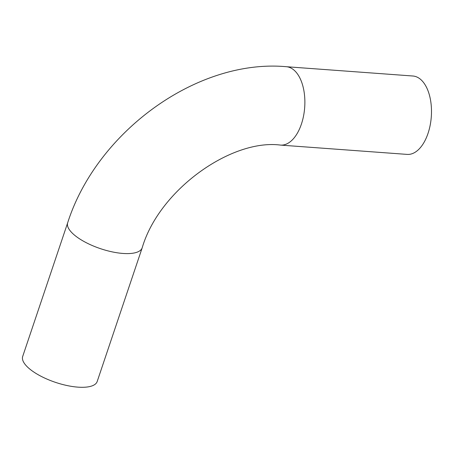 <?xml version="1.0" encoding="UTF-8"?>
<svg xmlns="http://www.w3.org/2000/svg" width="454" height="454" viewBox="0 0 454 454"><rect width="100%" height="100%" fill="white"/><g stroke="black" fill="none" stroke-linecap="round" stroke-linejoin="round"><path stroke-width="0.68" d="M142.187 247.805L97.19 381.502A39.299 14.114 -161.4 0 1 55.445 382.347A39.299 14.114 -161.4 0 1 22.7 356.43L67.691 222.738C96.696 131.927 196.985 58.6 286.292 66.71A39.299 21.327 -85.8 0 1 304.685 107.467A39.299 21.327 -85.8 0 1 280.532 145.098C231.71 138.663 159.263 189.573 142.187 247.805A39.299 14.114 -161.4 0 1 100.436 248.65A39.299 14.114 -161.4 0 1 67.691 222.738M280.532 145.098L407.153 154.4A39.299 21.327 -85.8 0 0 431.3 116.769A39.299 21.327 -85.8 0 0 412.913 76.011L286.292 66.71"/></g></svg>
